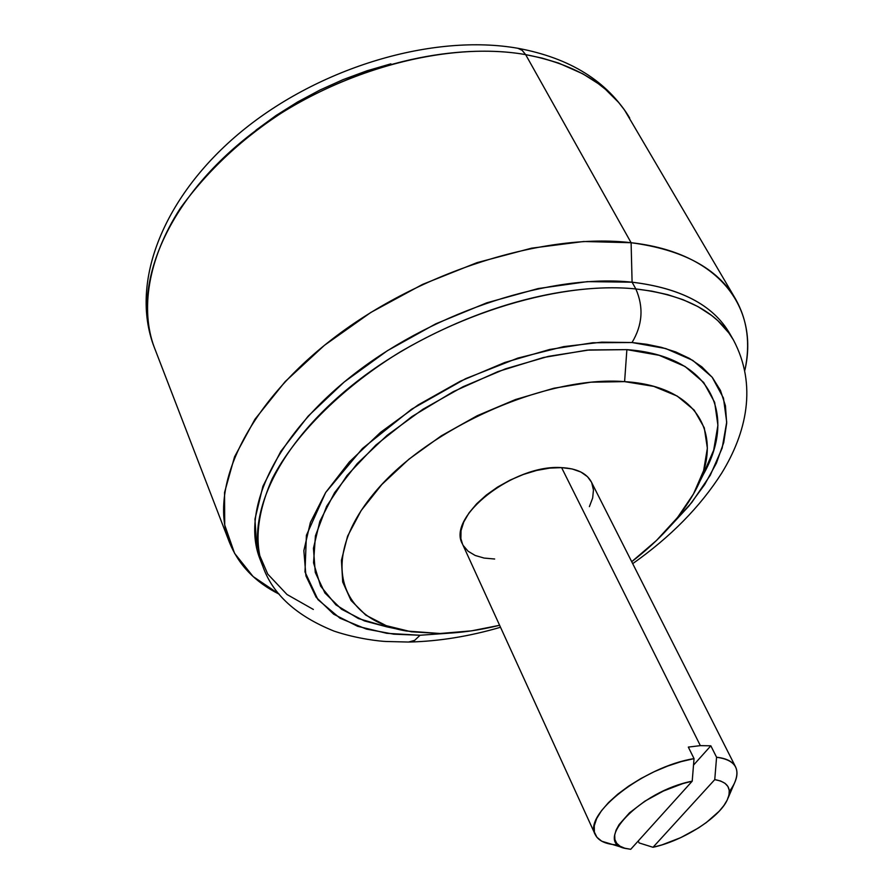 <?xml version="1.0" encoding="UTF-8"?>
<svg xmlns="http://www.w3.org/2000/svg" width="894" height="894" viewBox="0 0 894 894"><rect width="100%" height="100%" fill="white"/><g stroke="black" fill="none" stroke-linecap="round" stroke-linejoin="round"><path stroke-width="1.34" d="M624.113 848.015L601.763 841.22L596.913 837.276L594.376 832.079L594.275 825.777L596.656 818.58L601.472 810.735L608.579 802.51L617.754 794.196L628.661 786.105L640.92 778.529L654.084 771.768L667.662 766.069L681.139 761.632L694.035 758.615L692.213 781.177C640.506 790.989 590.956 843.02 626.124 848.562L630.728 849.3L692.213 781.177L682.815 783.602L663.337 791.056L644.842 801.192L629.51 812.825L619.095 824.581L616.1 830.09L614.692 835.119L614.904 839.555L616.704 843.277L620.011 846.182L624.738 848.205L630.728 849.3L692.213 781.177L694.035 758.615L688.324 747.093L700.348 745.641L561.6 467.629C514.151 463.941 446.374 516.956 462.455 543.954L595.203 834.538C582.664 814.389 643.959 766.516 694.035 758.615L688.324 747.093L700.348 745.641L710.831 745.808L716.575 757.24C726.42 758.291 732.767 761.532 735.606 766.963C738.667 773.545 736.578 781.725 729.336 791.514M616.905 844.886C605.517 844.215 598.287 840.762 595.203 834.538M229.456 542.401L154.126 346.928C140.637 310.374 147.253 259.707 180.107 208.593C207.967 169.983 243.403 137.061 286.415 109.817C387.84 50.008 477.664 46.007 525.65 54.623L522.152 50.332L517.883 48.287L522.152 50.332L525.65 54.623C442.061 39.772 324.801 74.101 244.587 139.285C164.172 204.458 131.284 289.265 154.126 346.928C129.183 281.934 163.837 195.328 241.682 131.329C319.795 67.117 433.221 33.313 518.017 48.31C570.171 58.054 607.406 81.298 629.711 118.042C610.468 85.343 575.781 64.212 525.65 54.623L631.108 242.721L583.704 241.503L531.561 248.174L476.983 262.657L422.527 284.415L370.831 312.453L324.343 345.386L285.175 381.593L254.902 419.32L234.552 456.812L224.539 492.505L224.729 525.024L234.552 553.297L253.103 576.529L279.252 594.208C255.136 582.173 238.542 564.907 229.456 542.401C208.023 488.638 245.939 405.407 333.238 338.39C420.314 271.351 544.938 232.339 631.108 242.721L525.65 54.623L542.088 58.099L558.616 63.083L582.922 73.878L598.231 83.611L605.439 89.311L618.637 102.464L624.47 109.951L735.483 298.875C747.406 320.007 750.547 343.754 744.903 370.105C759.319 307.19 718.653 252.399 631.108 242.721C682.737 249.605 717.524 268.323 735.483 298.875M702.405 476.178L713.669 450.207L717.916 425.287L714.664 402.378L703.679 382.464L685.039 366.484L659.157 355.309L626.873 349.632L624.604 381.626L590.845 382.196L553.911 388.231L515.458 399.551L477.273 415.688L441.2 435.903L408.904 459.214L381.85 484.492L361.165 510.541L347.576 536.177L341.43 560.314L342.704 582.005L351.04 600.477L365.814 615.15L386.219 625.666L411.329 631.801L440.105 633.5C459.013 633.142 478.849 630.404 499.612 625.286L471.507 630.851L440.105 633.5L406.457 631.019C339.888 620.011 318.7 561.197 372.563 495.12C425.555 428.952 545.184 375.279 624.604 381.626L626.873 349.632L587.079 350.135L543.362 357.533L497.98 371.58L453.359 391.617L411.933 416.57L375.882 445.056L347.028 475.496L326.645 506.272L315.426 535.83L313.537 562.818L320.622 586.118L335.921 604.88L358.427 618.57L386.89 626.862L397.752 629.164M313.336 609.44L286.985 594.488L267.764 574.104L256.79 548.748L254.969 519.135L262.914 486.28L280.761 451.448L308.162 416.135L344.201 382.006L387.37 350.716L435.68 323.874L486.783 302.82L538.177 288.55L587.358 281.632L632.092 282.191L635.835 288.952C643.814 307.145 642.551 324.991 632.024 342.525L592.789 342.76L549.721 349.465L504.819 362.472L460.242 381.257L418.168 404.915L380.632 432.271L349.364 461.941L325.673 492.493L310.386 522.498L303.848 550.659L305.927 575.87L316.141 597.27L333.708 614.223L357.634 626.303L386.811 633.321L420.046 635.254L448.967 633.175L420.046 635.254L414.626 640.395L408.592 642.037L414.626 640.395L420.046 635.254L393.751 634.17L366.395 629.085L339.988 618.212L317.94 599.628L304.999 571.948L306.396 535.338L325.673 492.493L362.416 448.531L411.598 409.217L465.685 378.643L517.816 358.103L563.712 346.626L601.729 342.156L632.024 342.525C642.551 324.991 643.814 307.145 635.835 288.952C589.962 284.068 502.618 292.707 401.339 351.253C345.285 385.225 295.959 432.696 272.212 478.726C257.237 513.201 254.131 542.446 262.881 566.461C243.034 517.537 278.66 441.278 359.645 379.414C440.429 317.538 555.789 280.593 635.835 288.952L632.092 282.191C552.123 273.665 436.998 310.442 356.449 372.273C275.687 434.093 240.24 510.418 260.143 559.488L262.881 566.461C272.782 594.443 296.54 616.011 334.166 631.153C357.41 638.964 380.665 641.333 386.219 641.49L408.714 642.048M632.695 563.656C670.5 537.003 700.147 506.876 721.614 473.272C746.356 433.031 757.553 385.482 733.438 339.999L728.889 333.004L717.938 320.767L711.68 315.504L697.979 306.608L683.105 299.713L667.561 294.629L651.692 291.12L635.835 288.952C684.446 294.662 716.977 311.682 733.438 339.999L729.694 333.507C713.188 305.111 680.647 288.002 632.092 282.191L631.108 242.721L632.092 282.191C682.636 288.326 715.77 306.53 731.482 336.803M624.604 381.626L653.76 386.376L677.205 396.064L694.18 410.111L704.271 427.768L707.366 448.196L703.645 470.523L693.52 493.901L677.563 517.492L656.464 540.49L631.712 561.7C659.85 540.021 680.714 516.944 694.303 492.482C725.526 437.557 699.801 386.13 624.604 381.626M591.37 482L587.514 476.714L580.921 472.043L572.171 468.959L561.6 467.629L549.609 468.121L536.668 470.434L523.325 474.479L510.116 480.1L497.589 487.062L486.28 495.086L476.625 503.814L469.026 512.91L463.762 521.984L461.025 530.667L460.879 538.635L462.511 544.077M463.293 545.586L468.132 551.263L475.183 555.465L484.146 558.079L494.673 559.007M589.392 506.63L592.655 498.036L593.46 489.99L591.739 482.782M632.024 342.525L646.708 344.279L661.404 347.341L675.786 351.968L689.43 358.393L701.835 366.842L712.395 377.503L720.486 390.488L725.436 405.787L726.677 423.231L723.738 442.53L716.385 463.193L704.64 484.626L688.816 506.138L669.472 527.058L691.8 502.462L710.283 475.239L722.151 448.129L726.71 422.069L723.458 398.076L712.127 377.167L692.749 360.36L665.773 348.559L632.024 342.525M698.292 484.526L703.265 474.602C737.852 413.766 710.294 355.577 626.873 349.632L589.392 349.934L548.313 356.382L505.512 368.82L463.025 386.733L422.918 409.262L387.113 435.322L357.231 463.606L334.546 492.739L319.828 521.381L313.436 548.301L315.28 572.451L324.913 592.99L341.597 609.283L364.406 620.928L386.912 626.862M390.89 63.832L366.931 70.816L343.184 79.588L319.929 90.048L297.467 102.061L276.078 115.482L256.008 130.133M735.606 766.963L591.336 481.933C586.654 473.205 576.742 468.434 561.6 467.629L700.348 745.641L710.831 745.808L716.575 757.24L714.753 779.624L653.011 847.288L662.063 844.852L680.692 837.656L698.382 828L706.316 822.558L719.268 811.149L723.939 805.46L727.224 800.007L729.012 794.934L729.247 790.363L727.895 786.441L724.978 783.289L720.564 780.987L714.753 779.624L653.011 847.288L639.121 842.93L638.215 840.997L639.121 842.93L653.011 847.288C682.994 840.829 719.29 817.798 727.28 799.884C732.164 788.687 727.995 781.937 714.753 779.624L716.575 757.24C734.868 759.777 740.813 768.471 734.399 783.3L728.107 797.962M693.509 765.13L710.831 745.808L693.509 765.13M409.486 642.026C438.943 641.3 469.294 636.383 500.517 627.264"/></g></svg>
